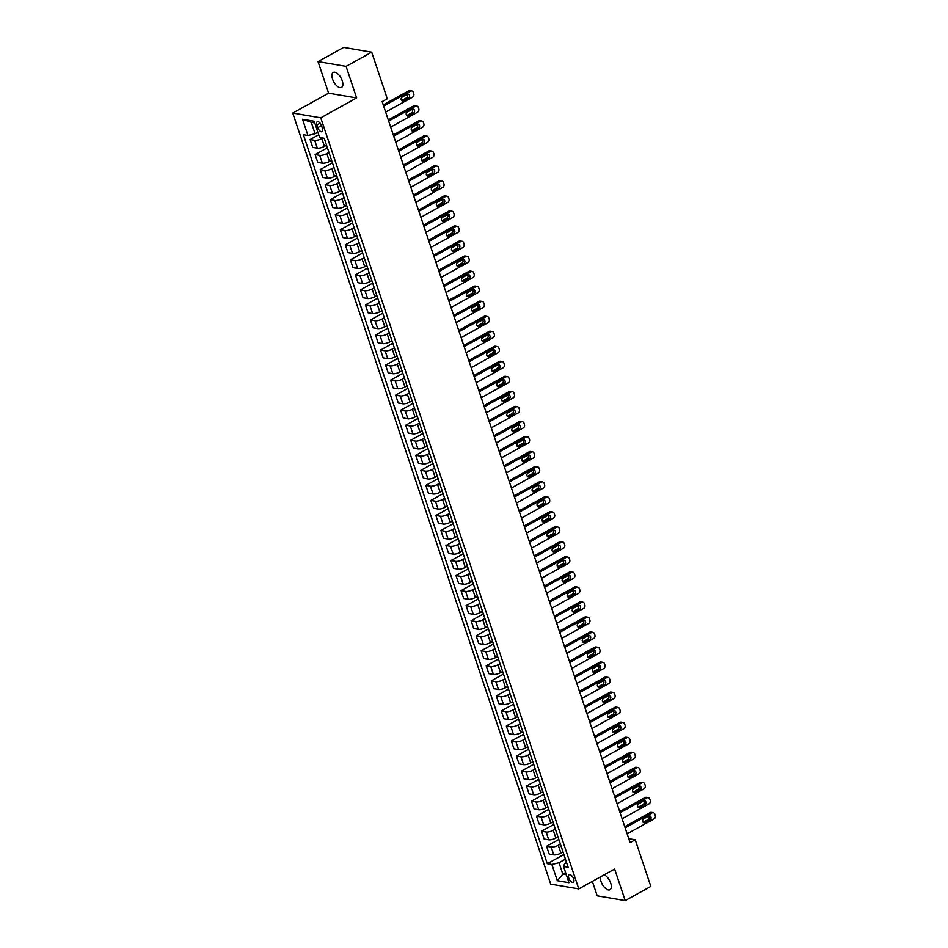<?xml version="1.0" encoding="UTF-8"?>
<svg xmlns="http://www.w3.org/2000/svg" width="948" height="948" viewBox="0 0 948 948"><rect width="100%" height="100%" fill="white"/><g stroke="black" fill="none" stroke-linecap="round" stroke-linejoin="round"><path stroke-width="1.42" d="M600.451 876.888A8.556 4.112 -119 0 0 601.008 881.45A8.556 4.112 -119 0 0 610.002 889.757A8.556 4.112 -119 0 0 610.702 883.098A8.556 4.112 -119 0 0 604.16 874.838M342.24 80.746A8.556 4.112 -119 0 0 333.246 72.439A8.556 4.112 -119 0 0 332.547 79.099A8.556 4.112 -119 0 0 341.541 87.406A8.556 4.112 -119 0 0 342.24 80.746M573.659 878.95A4.278 2.062 -119 0 0 569.167 874.803A4.278 2.062 -119 0 0 568.812 878.121A4.278 2.062 -119 0 0 573.303 882.28A4.278 2.062 -119 0 0 573.659 878.95M592.346 881.379L597.181 895.824L625.206 900.6L650.826 886.404L635.231 839.786L628.785 838.696M292.742 113.049L550.741 884.129L578.778 888.892L320.768 117.825L292.742 113.049L328.612 93.177L356.638 97.94L346.079 66.372L318.042 61.596L328.612 93.177M318.042 61.596L343.662 47.4L371.699 52.176L346.079 66.372M371.699 52.176L387.294 98.782L382.163 101.626L630.1 842.63L635.231 839.786M316.881 124.982L317.77 127.636A4.147 1.991 -119 0 0 322.13 131.654A4.147 1.991 -119 0 0 322.462 128.43L321.585 125.788A4.147 1.991 -119 0 0 317.224 121.759A4.147 1.991 -119 0 0 316.881 124.982L320.14 123.181M314.76 122.896L311.276 122.304L315.103 133.739L307.97 135.493L303.384 134.711L547.292 863.687L563.87 854.504M307.97 135.493L302.531 119.247L314.203 121.237L319.63 137.472L324.216 138.254L568.125 867.23L563.55 866.448L568.978 882.695L557.317 880.704L551.878 864.469L547.292 863.687M625.206 900.6L614.636 869.02L578.778 888.892M356.638 97.94L320.768 117.825M563.55 866.448L564.617 863.664L566.572 862.585M565.601 872.598L562.839 874.139L566.312 874.731M317.864 132.199L315.103 133.739M322.806 138.017L321.822 138.574A5.344 1.683 161.5 0 1 314.689 140.328L310.103 139.546L318.729 134.77M326.55 145.222L324.429 146.383A5.344 1.683 161.5 0 1 317.307 148.137L312.721 147.367L310.103 139.546M328.968 152.438L326.847 153.6A5.344 1.683 161.5 0 1 319.725 155.365L315.139 154.583L327.404 147.781M331.575 160.248L329.466 161.421A5.344 1.683 161.5 0 1 322.332 163.174L317.758 162.404L315.139 154.583M333.992 167.476L331.883 168.637A5.344 1.683 161.5 0 1 324.749 170.391L320.163 169.621L332.44 162.819M336.611 175.285L334.502 176.458A5.344 1.683 161.5 0 1 327.368 178.212L322.782 177.43L320.163 169.621M339.029 182.502L336.907 183.675A5.344 1.683 161.5 0 1 329.786 185.429L325.2 184.659L337.464 177.857M341.636 190.323L339.526 191.496A5.344 1.683 161.5 0 1 332.393 193.25L327.818 192.468L325.2 184.659M344.053 197.54L341.944 198.713A5.344 1.683 161.5 0 1 334.81 200.466L330.224 199.684L342.501 192.894M346.672 205.361L344.562 206.534A5.344 1.683 161.5 0 1 337.429 208.287L332.843 207.505L330.224 199.684M349.089 212.577L346.968 213.75A5.344 1.683 161.5 0 1 339.846 215.504L335.26 214.722L347.525 207.932M351.708 220.398L349.587 221.571A5.344 1.683 161.5 0 1 342.465 223.325L337.879 222.543L335.26 214.722M354.114 227.615L352.004 228.788A5.344 1.683 161.5 0 1 344.871 230.542L340.296 229.76L352.561 222.97M356.732 235.436L354.623 236.609A5.344 1.683 161.5 0 1 347.489 238.363L342.903 237.581L340.296 229.76M359.15 242.652L357.041 243.826A5.344 1.683 161.5 0 1 349.907 245.579L345.321 244.797L357.597 237.995M361.769 250.473L359.648 251.647A5.344 1.683 161.5 0 1 352.526 253.4L347.94 252.618L345.321 244.797M364.186 257.69L362.065 258.863A5.344 1.683 161.5 0 1 354.943 260.617L350.357 259.835L362.622 253.033M366.793 265.511L364.684 266.684A5.344 1.683 161.5 0 1 357.55 268.438L352.976 267.656L350.357 259.835M369.21 272.728L367.101 273.901A5.344 1.683 161.5 0 1 359.967 275.655L355.382 274.873L367.658 268.071M371.829 280.549L369.72 281.722A5.344 1.683 161.5 0 1 362.586 283.476L358 282.694L355.382 274.873M374.247 287.765L372.126 288.939A5.344 1.683 161.5 0 1 365.004 290.692L360.418 289.91L372.683 283.108M376.854 295.586L374.744 296.748A5.344 1.683 161.5 0 1 367.611 298.513L363.037 297.731L360.418 289.91M379.271 302.803L377.162 303.976A5.344 1.683 161.5 0 1 370.028 305.73L365.442 304.948L377.719 298.146M381.89 310.624L379.781 311.785A5.344 1.683 161.5 0 1 372.647 313.551L368.061 312.769L365.442 304.948M384.307 317.841L382.186 319.002A5.344 1.683 161.5 0 1 375.064 320.768L370.478 319.986L382.743 313.184M386.926 325.65L384.805 326.823A5.344 1.683 161.5 0 1 377.683 328.577L373.097 327.807L370.478 319.986M389.332 332.878L387.222 334.04A5.344 1.683 161.5 0 1 380.089 335.793L375.515 335.023L387.779 328.221M391.951 340.688L389.841 341.861A5.344 1.683 161.5 0 1 382.708 343.614L378.122 342.832L375.515 335.023M394.368 347.904L392.259 349.077A5.344 1.683 161.5 0 1 385.125 350.831L380.539 350.061L392.816 343.259M396.987 355.725L394.866 356.898A5.344 1.683 161.5 0 1 387.744 358.652L383.158 357.87L380.539 350.061M399.404 362.942L397.283 364.115A5.344 1.683 161.5 0 1 390.161 365.869L385.575 365.087L397.84 358.297M402.011 370.763L399.902 371.936A5.344 1.683 161.5 0 1 392.768 373.69L388.194 372.908L385.575 365.087M404.429 377.979L402.319 379.153A5.344 1.683 161.5 0 1 395.186 380.906L390.6 380.124L402.876 373.334M407.048 385.8L404.938 386.974A5.344 1.683 161.5 0 1 397.805 388.727L393.219 387.945L390.6 380.124M409.465 393.017L407.344 394.19A5.344 1.683 161.5 0 1 400.222 395.944L395.636 395.162L407.901 388.372M412.072 400.838L409.963 402.011A5.344 1.683 161.5 0 1 402.829 403.765L398.255 402.983L395.636 395.162M414.489 408.055L412.38 409.228A5.344 1.683 161.5 0 1 405.246 410.982L400.66 410.2L412.937 403.41M417.108 415.876L414.999 417.049A5.344 1.683 161.5 0 1 407.865 418.803L403.279 418.021L400.66 410.2M419.526 423.092L417.404 424.266A5.344 1.683 161.5 0 1 410.283 426.019L405.697 425.237L417.961 418.435M422.144 430.913L420.023 432.087A5.344 1.683 161.5 0 1 412.901 433.84L408.315 433.058L405.697 425.237M424.55 438.13L422.441 439.303A5.344 1.683 161.5 0 1 415.307 441.057L410.733 440.275L422.998 433.473M427.169 445.951L425.06 447.124A5.344 1.683 161.5 0 1 417.926 448.878L413.34 448.096L410.733 440.275M429.586 453.168L427.477 454.341A5.344 1.683 161.5 0 1 420.343 456.095L415.757 455.313L428.034 448.511M432.205 460.989L430.084 462.162A5.344 1.683 161.5 0 1 422.962 463.916L418.376 463.134L415.757 455.313M434.622 468.205L432.501 469.379A5.344 1.683 161.5 0 1 425.379 471.132L420.794 470.35L433.058 463.548M437.229 476.026L435.12 477.188A5.344 1.683 161.5 0 1 427.986 478.953L423.412 478.171L420.794 470.35M439.647 483.243L437.538 484.404A5.344 1.683 161.5 0 1 430.404 486.17L425.818 485.388L438.094 478.586M442.266 491.064L440.156 492.225A5.344 1.683 161.5 0 1 433.023 493.979L428.437 493.209L425.818 485.388M444.683 498.281L442.562 499.442A5.344 1.683 161.5 0 1 435.44 501.208L430.854 500.426L443.119 493.624M447.29 506.09L445.181 507.263A5.344 1.683 161.5 0 1 438.047 509.017L433.473 508.246L430.854 500.426M449.708 513.318L447.598 514.48A5.344 1.683 161.5 0 1 440.464 516.233L435.879 515.463L448.155 508.661M452.326 521.127L450.217 522.301A5.344 1.683 161.5 0 1 443.083 524.054L438.497 523.272L435.879 515.463M454.744 528.344L452.623 529.517A5.344 1.683 161.5 0 1 445.501 531.271L440.915 530.501L453.18 523.699M457.363 536.165L455.241 537.338A5.344 1.683 161.5 0 1 448.12 539.092L443.534 538.31L440.915 530.501M459.768 543.382L457.659 544.555A5.344 1.683 161.5 0 1 450.525 546.309L445.951 545.527L458.216 538.737M462.387 551.203L460.278 552.376A5.344 1.683 161.5 0 1 453.144 554.13L448.558 553.348L445.951 545.527M464.804 558.419L462.695 559.593A5.344 1.683 161.5 0 1 455.561 561.346L450.975 560.564L463.252 553.774M467.423 566.24L465.302 567.414A5.344 1.683 161.5 0 1 458.18 569.167L453.594 568.385L450.975 560.564M469.841 573.457L467.719 574.63A5.344 1.683 161.5 0 1 460.598 576.384L456.012 575.602L468.276 568.812M472.448 581.278L470.338 582.451A5.344 1.683 161.5 0 1 463.205 584.205L458.631 583.423L456.012 575.602M474.865 588.495L472.756 589.668A5.344 1.683 161.5 0 1 465.622 591.422L461.036 590.64L473.313 583.838M477.484 596.316L475.375 597.489A5.344 1.683 161.5 0 1 468.241 599.243L463.655 598.461L461.036 590.64M479.901 603.532L477.78 604.706A5.344 1.683 161.5 0 1 470.658 606.459L466.072 605.677L478.337 598.875M482.508 611.353L480.399 612.527A5.344 1.683 161.5 0 1 473.265 614.28L468.691 613.498L466.072 605.677M484.926 618.57L482.816 619.743A5.344 1.683 161.5 0 1 475.683 621.497L471.109 620.715L483.373 613.913M487.545 626.391L485.435 627.564A5.344 1.683 161.5 0 1 478.302 629.318L473.716 628.536L471.109 620.715M489.962 633.608L487.841 634.781A5.344 1.683 161.5 0 1 480.719 636.535L476.133 635.753L488.398 628.951M492.581 641.429L490.46 642.59A5.344 1.683 161.5 0 1 483.338 644.356L478.752 643.574L476.133 635.753M494.986 648.645L492.877 649.818A5.344 1.683 161.5 0 1 485.743 651.572L481.169 650.79L493.434 643.988M497.605 656.466L495.496 657.628A5.344 1.683 161.5 0 1 488.362 659.381L483.776 658.611L481.169 650.79M500.023 663.683L497.913 664.844A5.344 1.683 161.5 0 1 490.78 666.61L486.194 665.828L498.47 659.026M502.641 671.492L500.52 672.665A5.344 1.683 161.5 0 1 493.398 674.419L488.812 673.649L486.194 665.828M505.059 678.721L502.938 679.882A5.344 1.683 161.5 0 1 495.816 681.636L491.23 680.865L503.495 674.064M507.666 686.53L505.557 687.703A5.344 1.683 161.5 0 1 498.423 689.457L493.849 688.675L491.23 680.865M510.083 693.746L507.974 694.92A5.344 1.683 161.5 0 1 500.84 696.673L496.254 695.903L508.531 689.101M512.702 701.567L510.593 702.741A5.344 1.683 161.5 0 1 503.459 704.494L498.873 703.712L496.254 695.903M515.12 708.784L512.998 709.957A5.344 1.683 161.5 0 1 505.877 711.711L501.291 710.929L513.555 704.139M517.726 716.605L515.617 717.778A5.344 1.683 161.5 0 1 508.484 719.532L503.909 718.75L501.291 710.929M520.144 723.822L518.035 724.995A5.344 1.683 161.5 0 1 510.901 726.749L506.327 725.967L518.592 719.177M522.763 731.643L520.653 732.816A5.344 1.683 161.5 0 1 513.52 734.57L508.934 733.788L506.327 725.967M525.18 738.859L523.059 740.033A5.344 1.683 161.5 0 1 515.937 741.786L511.351 741.004L523.616 734.214M527.799 746.68L525.678 747.854A5.344 1.683 161.5 0 1 518.556 749.607L513.97 748.825L511.351 741.004M530.205 753.897L528.095 755.07A5.344 1.683 161.5 0 1 520.962 756.824L516.387 756.042L528.652 749.252M532.823 761.718L530.714 762.891A5.344 1.683 161.5 0 1 523.58 764.645L518.994 763.863L516.387 756.042M535.241 768.935L533.131 770.108A5.344 1.683 161.5 0 1 525.998 771.862L521.412 771.08L533.688 764.278M537.86 776.756L535.739 777.929A5.344 1.683 161.5 0 1 528.617 779.683L524.031 778.9L521.412 771.08M540.277 783.972L538.156 785.145A5.344 1.683 161.5 0 1 531.034 786.899L526.448 786.117L538.713 779.315M542.884 791.793L540.775 792.966A5.344 1.683 161.5 0 1 533.641 794.72L529.067 793.938L526.448 786.117M545.301 799.01L543.192 800.183A5.344 1.683 161.5 0 1 536.058 801.937L531.472 801.155L543.749 794.353M547.92 806.831L545.811 808.004A5.344 1.683 161.5 0 1 538.677 809.758L534.091 808.976L531.472 801.155M550.338 814.048L548.217 815.221A5.344 1.683 161.5 0 1 541.095 816.975L536.509 816.192L548.774 809.391M552.945 821.869L550.835 823.03A5.344 1.683 161.5 0 1 543.702 824.796L539.128 824.013L536.509 816.192M555.362 829.085L553.253 830.247A5.344 1.683 161.5 0 1 546.119 832.012L541.545 831.23L553.81 824.428M557.981 836.906L555.872 838.068A5.344 1.683 161.5 0 1 548.738 839.821L544.152 839.051L541.545 831.23M560.398 844.123L558.277 845.284A5.344 1.683 161.5 0 1 551.155 847.05L546.569 846.268L558.834 839.466M563.017 851.932L560.896 853.105A5.344 1.683 161.5 0 1 553.774 854.859L549.188 854.089L546.569 846.268M565.423 859.161L559.012 862.716L562.839 874.139L557.317 880.704M551.878 864.469L559.012 862.716M311.276 122.304L302.531 119.247M383.644 106.046L410.508 91.162A2.678 2.192 99.7 0 1 413.352 92.43L413.755 93.639A2.678 2.192 99.7 0 1 412.51 97.182L385.658 112.054M411.752 90.937L409.868 90.605A2.678 2.192 -80.3 0 0 408.612 90.842L383.265 104.884M407.178 94.29A2.133 1.754 -80.3 0 1 408.458 98.142L403.54 100.867A2.133 1.754 -80.3 0 1 402.26 97.016L407.178 94.29A2.133 1.754 -80.3 0 1 406.574 97.822L401.656 100.535L403.54 100.867M388.68 121.083L415.532 106.2A2.678 2.192 99.7 0 1 418.388 107.468L418.791 108.676A2.678 2.192 99.7 0 1 417.547 112.208L390.695 127.091M416.788 105.975L414.892 105.643A2.678 2.192 -80.3 0 0 413.636 105.88L388.289 119.922M412.202 109.328A2.133 1.754 -80.3 0 1 413.494 113.179L408.576 115.905A2.133 1.754 -80.3 0 1 407.284 112.054L412.202 109.328A2.133 1.754 -80.3 0 1 411.598 112.848L406.68 115.573L408.576 115.905M393.704 136.121L420.568 121.237A2.678 2.192 99.7 0 1 423.424 122.505L423.827 123.714A2.678 2.192 99.7 0 1 422.583 127.245L395.719 142.129M421.824 121.012L419.928 120.68A2.678 2.192 -80.3 0 0 418.672 120.917L393.325 134.96M417.239 124.366A2.133 1.754 -80.3 0 1 418.53 128.217L413.612 130.942A2.133 1.754 -80.3 0 1 412.321 127.091L417.239 124.366A2.133 1.754 -80.3 0 1 416.634 127.885L411.716 130.611L413.612 130.942M398.741 151.147L425.593 136.275A2.678 2.192 99.7 0 1 428.449 137.543L428.851 138.74A2.678 2.192 99.7 0 1 427.607 142.283L400.755 157.167M426.849 136.038L424.953 135.718A2.678 2.192 -80.3 0 0 423.697 135.955L398.35 149.997M422.275 139.403A2.133 1.754 -80.3 0 1 423.555 143.243L418.637 145.968A2.133 1.754 -80.3 0 1 417.345 142.129L422.275 139.403A2.133 1.754 -80.3 0 1 421.659 142.923L416.753 145.648L418.637 145.968M403.765 166.184L430.629 151.313A2.678 2.192 99.7 0 1 433.485 152.581L433.888 153.777A2.678 2.192 99.7 0 1 432.644 157.321L405.78 172.204M431.885 151.076L429.989 150.756A2.678 2.192 -80.3 0 0 428.733 150.981L403.386 165.035M427.299 154.441A2.133 1.754 -80.3 0 1 428.591 158.28L423.673 161.006A2.133 1.754 -80.3 0 1 422.381 157.167L427.299 154.441A2.133 1.754 -80.3 0 1 426.695 157.961L421.777 160.686L423.673 161.006M408.801 181.222L435.653 166.35A2.678 2.192 99.7 0 1 438.509 167.618L438.912 168.815A2.678 2.192 99.7 0 1 437.668 172.358L410.816 187.242M436.909 166.113L435.014 165.793A2.678 2.192 -80.3 0 0 433.769 166.018L408.41 180.073M432.335 169.467A2.133 1.754 -80.3 0 1 433.615 173.318L428.697 176.044A2.133 1.754 -80.3 0 1 427.418 172.192L432.335 169.467A2.133 1.754 -80.3 0 1 431.731 172.998L426.813 175.724L428.697 176.044M413.838 196.26L440.69 181.376A2.678 2.192 99.7 0 1 443.546 182.656L443.948 183.853A2.678 2.192 99.7 0 1 442.704 187.396L415.84 202.279M441.946 181.151L440.05 180.831A2.678 2.192 -80.3 0 0 438.794 181.056L413.447 195.11M437.36 184.505A2.133 1.754 -80.3 0 1 438.651 188.356L433.734 191.081A2.133 1.754 -80.3 0 1 432.442 187.23L437.36 184.505A2.133 1.754 -80.3 0 1 436.755 188.036L431.838 190.761L433.734 191.081M418.862 211.297L445.726 196.414A2.678 2.192 99.7 0 1 448.57 197.694L448.973 198.89A2.678 2.192 99.7 0 1 447.729 202.434L420.876 217.317M446.97 196.189L445.086 195.869A2.678 2.192 -80.3 0 0 443.83 196.094L418.483 210.136M442.396 199.542A2.133 1.754 -80.3 0 1 443.676 203.393L438.758 206.119A2.133 1.754 -80.3 0 1 437.478 202.268L442.396 199.542A2.133 1.754 -80.3 0 1 441.792 203.073L436.874 205.799L438.758 206.119M423.898 226.335L450.75 211.451A2.678 2.192 99.7 0 1 453.606 212.731L454.009 213.928A2.678 2.192 99.7 0 1 452.765 217.471L425.913 232.355M452.006 211.226L450.11 210.906A2.678 2.192 -80.3 0 0 448.854 211.131L423.507 225.174M447.42 214.58A2.133 1.754 -80.3 0 1 448.712 218.431L443.794 221.157A2.133 1.754 -80.3 0 1 442.503 217.305L447.42 214.58A2.133 1.754 -80.3 0 1 446.816 218.111L441.898 220.837L443.794 221.157M428.923 241.373L455.787 226.489A2.678 2.192 99.7 0 1 458.642 227.757L459.045 228.966A2.678 2.192 99.7 0 1 457.801 232.509L430.937 247.392M457.043 226.264L455.147 225.944A2.678 2.192 -80.3 0 0 453.891 226.169L428.543 240.211M452.457 229.617A2.133 1.754 -80.3 0 1 453.748 233.469L448.831 236.194A2.133 1.754 -80.3 0 1 447.539 232.343L452.457 229.617A2.133 1.754 -80.3 0 1 451.852 233.149L446.935 235.874L448.831 236.194M433.959 256.41L460.811 241.527A2.678 2.192 99.7 0 1 463.667 242.795L464.07 244.003A2.678 2.192 99.7 0 1 462.825 247.547L435.973 262.418M462.067 241.302L460.171 240.982A2.678 2.192 -80.3 0 0 458.915 241.207L433.568 255.249M457.493 244.655A2.133 1.754 -80.3 0 1 458.773 248.506L453.855 251.232A2.133 1.754 -80.3 0 1 452.563 247.381L457.493 244.655A2.133 1.754 -80.3 0 1 456.877 248.186L451.971 250.9L453.855 251.232M438.995 271.448L465.847 256.564A2.678 2.192 99.7 0 1 468.703 257.832L469.106 259.041A2.678 2.192 99.7 0 1 467.862 262.584L440.998 277.456M467.103 256.339L465.207 256.019A2.678 2.192 -80.3 0 0 463.951 256.244L438.604 270.287M462.517 259.693A2.133 1.754 -80.3 0 1 463.809 263.544L458.891 266.269A2.133 1.754 -80.3 0 1 457.6 262.418L462.517 259.693A2.133 1.754 -80.3 0 1 461.913 263.224L456.995 265.938M444.019 286.486L470.872 271.602A2.678 2.192 99.7 0 1 473.727 272.87L474.13 274.079A2.678 2.192 99.7 0 1 472.886 277.622L446.034 292.494M472.128 271.377L470.232 271.045A2.678 2.192 -80.3 0 0 468.987 271.282L443.628 285.324M467.554 274.73A2.133 1.754 -80.3 0 1 468.833 278.582L463.916 281.307A2.133 1.754 -80.3 0 1 462.636 277.456L467.554 274.73A2.133 1.754 -80.3 0 1 466.949 278.25L462.031 280.975L463.916 281.307M449.056 301.523L475.908 286.64A2.678 2.192 99.7 0 1 478.764 287.908L479.167 289.116A2.678 2.192 99.7 0 1 477.922 292.648L451.058 307.531M477.164 286.414L475.268 286.083A2.678 2.192 -80.3 0 0 474.012 286.32L448.665 300.362M472.578 289.768A2.133 1.754 -80.3 0 1 473.87 293.619L468.952 296.345A2.133 1.754 -80.3 0 1 467.66 292.494L472.578 289.768A2.133 1.754 -80.3 0 1 471.974 293.288L467.056 296.013L468.952 296.345M454.08 316.561L480.944 301.677A2.678 2.192 99.7 0 1 483.788 302.945L484.191 304.142A2.678 2.192 99.7 0 1 482.947 307.685L456.095 322.569M482.188 301.44L480.304 301.12A2.678 2.192 -80.3 0 0 479.048 301.357L453.701 315.4M477.614 304.806A2.133 1.754 -80.3 0 1 478.906 308.645L473.976 311.371A2.133 1.754 -80.3 0 1 472.697 307.531L477.614 304.806A2.133 1.754 -80.3 0 1 477.01 308.325L472.092 311.051L473.976 311.371M459.116 331.587L485.969 316.715A2.678 2.192 99.7 0 1 488.824 317.983L489.227 319.18A2.678 2.192 99.7 0 1 487.983 322.723L461.131 337.606M487.225 316.478L485.329 316.158A2.678 2.192 -80.3 0 0 484.073 316.383L458.725 330.437M482.639 319.843A2.133 1.754 -80.3 0 1 483.93 323.683L479.013 326.408A2.133 1.754 -80.3 0 1 477.721 322.569L482.639 319.843A2.133 1.754 -80.3 0 1 482.034 323.363L477.117 326.088L479.013 326.408M464.141 346.624L491.005 331.753A2.678 2.192 99.7 0 1 493.861 333.021L494.264 334.217A2.678 2.192 99.7 0 1 493.019 337.761L466.155 352.644M492.261 331.516L490.365 331.196A2.678 2.192 -80.3 0 0 489.109 331.421L463.762 345.475M487.675 334.869A2.133 1.754 -80.3 0 1 488.967 338.72L484.049 341.446A2.133 1.754 -80.3 0 1 482.757 337.595L487.675 334.869A2.133 1.754 -80.3 0 1 487.071 338.4L482.153 341.126L484.049 341.446M469.177 361.662L496.029 346.79A2.678 2.192 99.7 0 1 498.885 348.058L499.288 349.255A2.678 2.192 99.7 0 1 498.044 352.798L471.192 367.682M497.285 346.553L495.389 346.233A2.678 2.192 -80.3 0 0 494.133 346.458L468.786 360.513M492.711 349.907A2.133 1.754 -80.3 0 1 493.991 353.758L489.073 356.484A2.133 1.754 -80.3 0 1 487.782 352.632L492.711 349.907A2.133 1.754 -80.3 0 1 492.095 353.438L487.189 356.164L489.073 356.484M474.213 376.7L501.065 361.816A2.678 2.192 99.7 0 1 503.921 363.096L504.324 364.293A2.678 2.192 99.7 0 1 503.08 367.836L476.216 382.719M502.322 361.591L500.426 361.271A2.678 2.192 -80.3 0 0 499.169 361.496L473.822 375.55M497.736 364.944A2.133 1.754 -80.3 0 1 499.027 368.796L494.109 371.521A2.133 1.754 -80.3 0 1 492.818 367.67L497.736 364.944A2.133 1.754 -80.3 0 1 497.131 368.476L492.213 371.201L494.109 371.521M479.238 391.737L506.09 376.854A2.678 2.192 99.7 0 1 508.946 378.134L509.349 379.33A2.678 2.192 99.7 0 1 508.104 382.874L481.252 397.757M507.346 376.629L505.45 376.309A2.678 2.192 -80.3 0 0 504.206 376.534L478.847 390.576M502.772 379.982A2.133 1.754 -80.3 0 1 504.052 383.833L499.134 386.559A2.133 1.754 -80.3 0 1 497.854 382.708L502.772 379.982M502.76 379.982A2.133 1.754 -80.3 0 1 502.167 383.513L497.25 386.239L499.134 386.559M484.274 406.775L511.126 391.891A2.678 2.192 99.7 0 1 513.982 393.159L514.385 394.368A2.678 2.192 99.7 0 1 513.141 397.911L486.277 412.795M512.382 391.666L510.486 391.346A2.678 2.192 -80.3 0 0 509.23 391.571L483.883 405.614M507.796 395.02A2.133 1.754 -80.3 0 1 509.088 398.871L504.17 401.596A2.133 1.754 -80.3 0 1 502.878 397.745L507.796 395.02A2.133 1.754 -80.3 0 1 507.192 398.551L502.274 401.277L504.17 401.596M489.298 421.813L516.162 406.929A2.678 2.192 99.7 0 1 519.006 408.197L519.409 409.406A2.678 2.192 99.7 0 1 518.165 412.949L491.313 427.821M517.407 406.704L515.522 406.384A2.678 2.192 -80.3 0 0 514.266 406.609L488.919 420.651M512.832 410.057A2.133 1.754 -80.3 0 1 514.124 413.909L509.195 416.634A2.133 1.754 -80.3 0 1 507.915 412.783L512.832 410.057A2.133 1.754 -80.3 0 1 512.228 413.589L507.31 416.314L509.195 416.634M494.335 436.85L521.187 421.967A2.678 2.192 99.7 0 1 524.043 423.235L524.445 424.443A2.678 2.192 99.7 0 1 523.201 427.986L496.349 442.858M522.443 421.741L520.547 421.422A2.678 2.192 -80.3 0 0 519.291 421.647L493.944 435.689M517.857 425.095A2.133 1.754 -80.3 0 1 519.149 428.946L514.231 431.672A2.133 1.754 -80.3 0 1 512.939 427.821L517.857 425.095A2.133 1.754 -80.3 0 1 517.253 428.626L512.335 431.34L514.231 431.672M499.359 451.888L526.223 437.004A2.678 2.192 99.7 0 1 529.079 438.272L529.482 439.481A2.678 2.192 99.7 0 1 528.237 443.024L501.374 457.896M527.479 436.779L525.583 436.447A2.678 2.192 -80.3 0 0 524.327 436.684L498.98 450.727M522.893 440.133A2.133 1.754 -80.3 0 1 524.185 443.984L519.267 446.709A2.133 1.754 -80.3 0 1 517.975 442.858L522.893 440.133A2.133 1.754 -80.3 0 1 522.289 443.652L517.371 446.378L519.267 446.709M504.395 466.926L531.247 452.042A2.678 2.192 99.7 0 1 534.103 453.31L534.506 454.519A2.678 2.192 99.7 0 1 533.262 458.05L506.41 472.934M532.503 451.817L530.607 451.485A2.678 2.192 -80.3 0 0 529.351 451.722L504.004 465.764M527.929 455.17A2.133 1.754 -80.3 0 1 529.209 459.022L524.291 461.747A2.133 1.754 -80.3 0 1 523 457.896L527.929 455.17A2.133 1.754 -80.3 0 1 527.313 458.69L522.407 461.415L524.291 461.747M509.431 481.963L536.284 467.08A2.678 2.192 99.7 0 1 539.139 468.348L539.542 469.556A2.678 2.192 99.7 0 1 538.298 473.088L511.434 487.971M537.54 466.843L535.644 466.523A2.678 2.192 -80.3 0 0 534.388 466.76L509.04 480.802M532.954 470.208A2.133 1.754 -80.3 0 1 534.245 474.059L529.328 476.785A2.133 1.754 -80.3 0 1 528.036 472.934L532.954 470.208A2.133 1.754 -80.3 0 1 532.349 473.727L527.432 476.453L529.328 476.785M514.456 496.989L541.308 482.117A2.678 2.192 99.7 0 1 544.164 483.385L544.567 484.582A2.678 2.192 99.7 0 1 543.322 488.125L516.47 503.009M542.564 481.88L540.668 481.56A2.678 2.192 -80.3 0 0 539.424 481.797L514.065 495.84M537.99 485.246A2.133 1.754 -80.3 0 1 539.27 489.085L534.352 491.811A2.133 1.754 -80.3 0 1 533.072 487.971L537.99 485.246A2.133 1.754 -80.3 0 1 537.386 488.765L532.468 491.491L534.352 491.811M519.492 512.027L546.344 497.155A2.678 2.192 99.7 0 1 549.2 498.423L549.603 499.62A2.678 2.192 99.7 0 1 548.359 503.163L521.495 518.046M547.6 496.918L545.704 496.598A2.678 2.192 -80.3 0 0 544.448 496.823L519.101 510.877M543.014 500.283A2.133 1.754 -80.3 0 1 544.306 504.123L539.388 506.848A2.133 1.754 -80.3 0 1 538.097 503.009L543.014 500.283A2.133 1.754 -80.3 0 1 542.41 503.803L537.492 506.528L539.388 506.848M524.517 527.064L551.38 512.193A2.678 2.192 99.7 0 1 554.225 513.461L554.627 514.657A2.678 2.192 99.7 0 1 553.383 518.201L526.531 533.084M552.625 511.956L550.741 511.636A2.678 2.192 -80.3 0 0 549.485 511.861L524.137 525.915M548.051 515.309A2.133 1.754 -80.3 0 1 549.342 519.16L544.413 521.886A2.133 1.754 -80.3 0 1 543.133 518.035L548.051 515.309A2.133 1.754 -80.3 0 1 547.446 518.84L542.529 521.566L544.413 521.886M529.553 542.102L556.405 527.218A2.678 2.192 99.7 0 1 559.261 528.498L559.664 529.695A2.678 2.192 99.7 0 1 558.419 533.238L531.567 548.122M557.661 526.993L555.765 526.673A2.678 2.192 -80.3 0 0 554.509 526.898L529.162 540.952M553.075 530.347A2.133 1.754 -80.3 0 1 554.367 534.198L549.449 536.924A2.133 1.754 -80.3 0 1 548.157 533.072L553.075 530.347A2.133 1.754 -80.3 0 1 552.471 533.878L547.553 536.604M534.577 557.14L561.441 542.256A2.678 2.192 99.7 0 1 564.297 543.536L564.7 544.733A2.678 2.192 99.7 0 1 563.456 548.276L536.592 563.159M562.697 542.031L560.801 541.711A2.678 2.192 -80.3 0 0 559.545 541.936L534.198 555.978M558.111 545.384A2.133 1.754 -80.3 0 1 559.403 549.236L554.485 551.961A2.133 1.754 -80.3 0 1 553.194 548.11L558.111 545.384A2.133 1.754 -80.3 0 1 557.507 548.916L552.589 551.641L554.485 551.961M539.613 572.177L566.466 557.294A2.678 2.192 99.7 0 1 569.321 558.562L569.724 559.77A2.678 2.192 99.7 0 1 568.48 563.313L541.628 578.197M567.722 557.069L565.826 556.749A2.678 2.192 -80.3 0 0 564.57 556.974L539.222 571.016M563.148 560.422A2.133 1.754 -80.3 0 1 564.427 564.273L559.51 566.999A2.133 1.754 -80.3 0 1 558.218 563.148L563.148 560.422M563.136 560.422A2.133 1.754 -80.3 0 1 562.531 563.953L557.625 566.679L559.51 566.999M544.65 587.215L571.502 572.331A2.678 2.192 99.7 0 1 574.358 573.599L574.761 574.808A2.678 2.192 99.7 0 1 573.516 578.351L546.652 593.235M572.758 572.106L570.862 571.786A2.678 2.192 -80.3 0 0 569.606 572.011L544.259 586.054M568.172 575.46A2.133 1.754 -80.3 0 1 569.464 579.311L564.546 582.036A2.133 1.754 -80.3 0 1 563.254 578.185L568.172 575.46A2.133 1.754 -80.3 0 1 567.568 578.991L562.65 581.716L564.546 582.036M549.674 602.253L576.526 587.369A2.678 2.192 99.7 0 1 579.382 588.637L579.785 589.846A2.678 2.192 99.7 0 1 578.541 593.389L551.689 608.26M577.782 587.144L575.886 586.824A2.678 2.192 -80.3 0 0 574.642 587.049L549.283 601.091M573.208 590.497A2.133 1.754 -80.3 0 1 574.488 594.349L569.57 597.074A2.133 1.754 -80.3 0 1 568.29 593.223L573.208 590.497A2.133 1.754 -80.3 0 1 572.604 594.029L567.686 596.742L569.57 597.074M554.71 617.29L581.562 602.407A2.678 2.192 99.7 0 1 584.418 603.675L584.821 604.883A2.678 2.192 99.7 0 1 583.577 608.426L556.713 623.298M582.819 602.181L580.923 601.85A2.678 2.192 -80.3 0 0 579.666 602.087L554.319 616.129M578.233 605.535A2.133 1.754 -80.3 0 1 579.524 609.386L574.606 612.112A2.133 1.754 -80.3 0 1 573.315 608.26L578.233 605.535A2.133 1.754 -80.3 0 1 577.628 609.066L572.711 611.78M559.735 632.328L586.599 617.444A2.678 2.192 99.7 0 1 589.443 618.712L589.846 619.921A2.678 2.192 99.7 0 1 588.601 623.464L561.749 638.336M587.843 617.219L585.959 616.887A2.678 2.192 -80.3 0 0 584.703 617.124L559.356 631.167M583.269 620.573A2.133 1.754 -80.3 0 1 584.561 624.424L579.631 627.149A2.133 1.754 -80.3 0 1 578.351 623.298L583.269 620.573A2.133 1.754 -80.3 0 1 582.664 624.092L577.747 626.818L579.631 627.149M564.771 647.365L591.623 632.482A2.678 2.192 99.7 0 1 594.479 633.75L594.882 634.959A2.678 2.192 99.7 0 1 593.638 638.49L566.786 653.373M592.879 632.257L590.983 631.925A2.678 2.192 -80.3 0 0 589.727 632.162L564.38 646.204M588.293 635.61A2.133 1.754 -80.3 0 1 589.585 639.462L584.667 642.187A2.133 1.754 -80.3 0 1 583.375 638.336L588.293 635.61A2.133 1.754 -80.3 0 1 587.689 639.13L582.771 641.855L584.667 642.187M569.795 662.403L596.659 647.52A2.678 2.192 99.7 0 1 599.515 648.788L599.918 649.984A2.678 2.192 99.7 0 1 598.674 653.528L571.81 668.411M597.915 647.283L596.019 646.963A2.678 2.192 -80.3 0 0 594.763 647.2L569.416 661.242M593.33 650.648A2.133 1.754 -80.3 0 1 594.621 654.487L589.703 657.213A2.133 1.754 -80.3 0 1 588.412 653.373L593.33 650.648A2.133 1.754 -80.3 0 1 592.725 654.167L587.807 656.893L589.703 657.213M574.832 677.429L601.684 662.557A2.678 2.192 99.7 0 1 604.54 663.825L604.942 665.022A2.678 2.192 99.7 0 1 603.698 668.565L576.846 683.449M602.94 662.32L601.044 662A2.678 2.192 -80.3 0 0 599.788 662.225L574.441 676.28M598.366 665.686A2.133 1.754 -80.3 0 1 599.646 669.525L594.728 672.25A2.133 1.754 -80.3 0 1 593.436 668.411L598.366 665.686A2.133 1.754 -80.3 0 1 597.75 669.205L592.844 671.931L594.728 672.25M579.868 692.467L606.72 677.595A2.678 2.192 99.7 0 1 609.576 678.863L609.979 680.06A2.678 2.192 99.7 0 1 608.735 683.603L581.871 698.486M607.976 677.358L606.08 677.038A2.678 2.192 -80.3 0 0 604.824 677.263L579.477 691.317M603.39 680.711A2.133 1.754 -80.3 0 1 604.682 684.563L599.764 687.288A2.133 1.754 -80.3 0 1 598.472 683.437L603.39 680.711A2.133 1.754 -80.3 0 1 602.786 684.243L597.868 686.968L599.764 687.288M584.892 707.504L611.744 692.633A2.678 2.192 99.7 0 1 614.6 693.9L615.003 695.097A2.678 2.192 99.7 0 1 613.759 698.64L586.907 713.524M613 692.395L611.105 692.076A2.678 2.192 -80.3 0 0 609.86 692.301L584.501 706.355M608.426 695.749A2.133 1.754 -80.3 0 1 609.706 699.6L604.788 702.326A2.133 1.754 -80.3 0 1 603.509 698.475L608.426 695.749A2.133 1.754 -80.3 0 1 607.822 699.28L602.904 702.006L604.788 702.326M589.929 722.542L616.781 707.658A2.678 2.192 99.7 0 1 619.636 708.938L620.039 710.135A2.678 2.192 99.7 0 1 618.795 713.678L591.931 728.562M618.037 707.433L616.141 707.113A2.678 2.192 -80.3 0 0 614.885 707.338L589.538 721.392M613.451 710.787A2.133 1.754 -80.3 0 1 614.742 714.638L609.825 717.363A2.133 1.754 -80.3 0 1 608.533 713.512L613.451 710.787A2.133 1.754 -80.3 0 1 612.846 714.318L607.929 717.044L609.825 717.363M594.953 737.58L621.817 722.696A2.678 2.192 99.7 0 1 624.661 723.976L625.064 725.173A2.678 2.192 99.7 0 1 623.82 728.716L596.967 743.599M623.061 722.471L621.177 722.151A2.678 2.192 -80.3 0 0 619.921 722.376L594.574 736.418M618.487 725.824A2.133 1.754 -80.3 0 1 619.779 729.676L614.849 732.401A2.133 1.754 -80.3 0 1 613.569 728.55L618.487 725.824A2.133 1.754 -80.3 0 1 617.883 729.356L612.965 732.081L614.849 732.401M599.989 752.617L626.841 737.734A2.678 2.192 99.7 0 1 629.697 739.002L630.1 740.21A2.678 2.192 99.7 0 1 628.856 743.753L602.004 758.637M628.097 737.508L626.201 737.189A2.678 2.192 -80.3 0 0 624.945 737.414L599.598 751.456M623.511 740.862A2.133 1.754 -80.3 0 1 624.803 744.713L619.885 747.439A2.133 1.754 -80.3 0 1 618.594 743.587L623.511 740.862A2.133 1.754 -80.3 0 1 622.907 744.393L617.989 747.119L619.885 747.439M605.014 767.655L631.878 752.771A2.678 2.192 99.7 0 1 634.733 754.039L635.136 755.248A2.678 2.192 99.7 0 1 633.892 758.791L607.028 773.663M633.134 752.546L631.238 752.226A2.678 2.192 -80.3 0 0 629.982 752.451L604.634 766.494M628.548 755.9A2.133 1.754 -80.3 0 1 629.839 759.751L624.922 762.476A2.133 1.754 -80.3 0 1 623.63 758.625L628.548 755.9A2.133 1.754 -80.3 0 1 627.943 759.431L623.026 762.156L624.922 762.476M610.05 782.692L636.902 767.809A2.678 2.192 99.7 0 1 639.758 769.077L640.161 770.286A2.678 2.192 99.7 0 1 638.916 773.829L612.064 788.7M638.158 767.584L636.262 767.264A2.678 2.192 -80.3 0 0 635.006 767.489L609.659 781.531M633.584 770.937A2.133 1.754 -80.3 0 1 634.864 774.789L629.946 777.514A2.133 1.754 -80.3 0 1 628.654 773.663L633.584 770.937A2.133 1.754 -80.3 0 1 632.968 774.469L628.062 777.182L629.946 777.514M615.086 797.73L641.938 782.847A2.678 2.192 99.7 0 1 644.794 784.115L645.197 785.323A2.678 2.192 99.7 0 1 643.953 788.866L617.089 803.738M643.194 782.621L641.298 782.29A2.678 2.192 -80.3 0 0 640.042 782.527L614.695 796.569M638.608 785.975A2.133 1.754 -80.3 0 1 639.9 789.826L634.982 792.552A2.133 1.754 -80.3 0 1 633.691 788.7L638.608 785.975A2.133 1.754 -80.3 0 1 638.004 789.494L633.086 792.22L634.982 792.552M620.111 812.768L646.963 797.884A2.678 2.192 99.7 0 1 649.818 799.152L650.221 800.361A2.678 2.192 99.7 0 1 648.977 803.892L622.125 818.776M648.219 797.659L646.323 797.327A2.678 2.192 -80.3 0 0 645.078 797.564L619.719 811.606M643.645 801.013A2.133 1.754 -80.3 0 1 644.924 804.864L640.007 807.589A2.133 1.754 -80.3 0 1 638.727 803.738L643.645 801.013A2.133 1.754 -80.3 0 1 643.04 804.532L638.123 807.258L640.007 807.589M625.147 827.805L651.999 812.922A2.678 2.192 99.7 0 1 654.855 814.19L655.258 815.399A2.678 2.192 99.7 0 1 654.013 818.93L627.161 833.813M653.255 812.685L651.359 812.365A2.678 2.192 -80.3 0 0 650.103 812.602L624.756 826.644M648.669 816.05A2.133 1.754 -80.3 0 1 649.961 819.902L645.043 822.627A2.133 1.754 -80.3 0 1 643.751 818.776L648.669 816.05A2.133 1.754 -80.3 0 1 648.065 819.57L643.147 822.295L645.043 822.627M324.429 146.383L321.822 138.574M329.466 161.421L326.847 153.6M334.502 176.458L331.883 168.637M339.526 191.496L336.907 183.675M344.562 206.534L341.944 198.713M349.587 221.571L346.968 213.75M354.623 236.609L352.004 228.788M359.648 251.647L357.041 243.826M364.684 266.684L362.065 258.863M369.72 281.722L367.101 273.901M374.744 296.748L372.126 288.939M379.781 311.785L377.162 303.976M384.805 326.823L382.186 319.002M389.841 341.861L387.222 334.04M394.866 356.898L392.259 349.077M399.902 371.936L397.283 364.115M404.938 386.974L402.319 379.153M409.963 402.011L407.344 394.19M414.999 417.049L412.38 409.228M420.023 432.087L417.404 424.266M425.06 447.124L422.441 439.303M430.084 462.162L427.477 454.341M435.12 477.188L432.501 469.379M440.156 492.225L437.538 484.404M445.181 507.263L442.562 499.442M450.217 522.301L447.598 514.48M455.241 537.338L452.623 529.517M460.278 552.376L457.659 544.555M465.302 567.414L462.695 559.593M470.338 582.451L467.719 574.63M475.375 597.489L472.756 589.668M480.399 612.527L477.78 604.706M485.435 627.564L482.816 619.743M490.46 642.59L487.841 634.781M495.496 657.628L492.877 649.818M500.52 672.665L497.913 664.844M505.557 687.703L502.938 679.882M510.593 702.741L507.974 694.92M515.617 717.778L512.998 709.957M520.653 732.816L518.035 724.995M525.678 747.854L523.059 740.033M530.714 762.891L528.095 755.07M535.739 777.929L533.131 770.108M540.775 792.966L538.156 785.145M545.811 808.004L543.192 800.183M550.835 823.03L548.217 815.221M555.872 838.068L553.253 830.247M560.896 853.105L558.277 845.284M317.307 148.137L314.689 140.328M322.332 163.174L319.725 155.365M327.368 178.212L324.749 170.391M332.393 193.25L329.786 185.429M337.429 208.287L334.81 200.466M342.465 223.325L339.846 215.504M347.489 238.363L344.871 230.542M352.526 253.4L349.907 245.579M357.55 268.438L354.943 260.617M362.586 283.476L359.967 275.655M367.611 298.513L365.004 290.692M372.647 313.551L370.028 305.73M377.683 328.577L375.064 320.768M382.708 343.614L380.089 335.793M387.744 358.652L385.125 350.831M392.768 373.69L390.161 365.869M397.805 388.727L395.186 380.906M402.829 403.765L400.222 395.944M407.865 418.803L405.246 410.982M412.901 433.84L410.283 426.019M417.926 448.878L415.307 441.057M422.962 463.916L420.343 456.095M427.986 478.953L425.379 471.132M433.023 493.979L430.404 486.17M438.047 509.017L435.44 501.208M443.083 524.054L440.464 516.233M448.12 539.092L445.501 531.271M453.144 554.13L450.525 546.309M458.18 569.167L455.561 561.346M463.205 584.205L460.598 576.384M468.241 599.243L465.622 591.422M473.265 614.28L470.658 606.459M478.302 629.318L475.683 621.497M483.338 644.356L480.719 636.535M488.362 659.381L485.743 651.572M493.398 674.419L490.78 666.61M498.423 689.457L495.816 681.636M503.459 704.494L500.84 696.673M508.484 719.532L505.877 711.711M513.52 734.57L510.901 726.749M518.556 749.607L515.937 741.786M523.58 764.645L520.962 756.824M528.617 779.683L525.998 771.862M533.641 794.72L531.034 786.899M538.677 809.758L536.058 801.937M543.702 824.796L541.095 816.975M548.738 839.821L546.119 832.012M553.774 854.859L551.155 847.05M321.502 125.563L317.77 127.636M408.612 90.842L410.508 91.162M408.458 98.142L406.574 97.822M413.636 105.88L415.532 106.2M413.494 113.179L411.598 112.848M418.672 120.917L420.568 121.237M418.53 128.217L416.634 127.885M423.697 135.955L425.593 136.275M423.555 143.243L421.659 142.923M428.733 150.981L430.629 151.313M428.591 158.28L426.695 157.961M433.769 166.018L435.653 166.35M433.615 173.318L431.731 172.998M438.794 181.056L440.69 181.376M438.651 188.356L436.755 188.036M443.83 196.094L445.726 196.414M443.676 203.393L441.792 203.073M448.854 211.131L450.75 211.451M448.712 218.431L446.816 218.111M453.891 226.169L455.787 226.489M453.748 233.469L451.852 233.149M458.915 241.207L460.811 241.527M458.773 248.506L456.877 248.186M463.951 256.244L465.847 256.564M463.809 263.544L461.913 263.224M458.891 266.269L456.995 265.95M468.987 271.282L470.872 271.602M468.833 278.582L466.949 278.25M474.012 286.32L475.908 286.64M473.87 293.619L471.974 293.288M479.048 301.357L480.944 301.677M478.906 308.645L477.01 308.325M484.073 316.383L485.969 316.715M483.93 323.683L482.034 323.363M489.109 331.421L491.005 331.753M488.967 338.72L487.071 338.4M494.133 346.458L496.029 346.79M493.991 353.758L492.095 353.438M499.169 361.496L501.065 361.816M499.027 368.796L497.131 368.476M504.206 376.534L506.09 376.854M504.052 383.833L502.167 383.513M509.23 391.571L511.126 391.891M509.088 398.871L507.192 398.551M514.266 406.609L516.162 406.929M514.124 413.909L512.228 413.589M519.291 421.647L521.187 421.967M519.149 428.946L517.253 428.626M524.327 436.684L526.223 437.004M524.185 443.984L522.289 443.652M529.351 451.722L531.247 452.042M529.209 459.022L527.313 458.69M534.388 466.76L536.284 467.08M534.245 474.059L532.349 473.727M539.424 481.797L541.308 482.117M539.27 489.085L537.386 488.765M544.448 496.823L546.344 497.155M544.306 504.123L542.41 503.803M549.485 511.861L551.38 512.193M549.342 519.16L547.446 518.84M554.509 526.898L556.405 527.218M554.367 534.198L552.471 533.878M549.449 536.924L547.565 536.604M559.545 541.936L561.441 542.256M559.403 549.236L557.507 548.916M564.57 556.974L566.466 557.294M564.427 564.273L562.531 563.953M569.606 572.011L571.502 572.331M569.464 579.311L567.568 578.991M574.642 587.049L576.526 587.369M574.488 594.349L572.604 594.029M579.666 602.087L581.562 602.407M579.524 609.386L577.628 609.066M574.606 612.112L572.711 611.792M584.703 617.124L586.599 617.444M584.561 624.424L582.664 624.092M589.727 632.162L591.623 632.482M589.585 639.462L587.689 639.13M594.763 647.2L596.659 647.52M594.621 654.487L592.725 654.167M599.788 662.225L601.684 662.557M599.646 669.525L597.75 669.205M604.824 677.263L606.72 677.595M604.682 684.563L602.786 684.243M609.86 692.301L611.744 692.633M609.706 699.6L607.822 699.28M614.885 707.338L616.781 707.658M614.742 714.638L612.846 714.318M619.921 722.376L621.817 722.696M619.779 729.676L617.883 729.356M624.945 737.414L626.841 737.734M624.803 744.713L622.907 744.393M629.982 752.451L631.878 752.771M629.839 759.751L627.943 759.431M635.006 767.489L636.902 767.809M634.864 774.789L632.968 774.469M640.042 782.527L641.938 782.847M639.9 789.826L638.004 789.494M645.078 797.564L646.963 797.884M644.924 804.864L643.04 804.532M650.103 812.602L651.999 812.922M649.961 819.902L648.065 819.57"/></g></svg>
